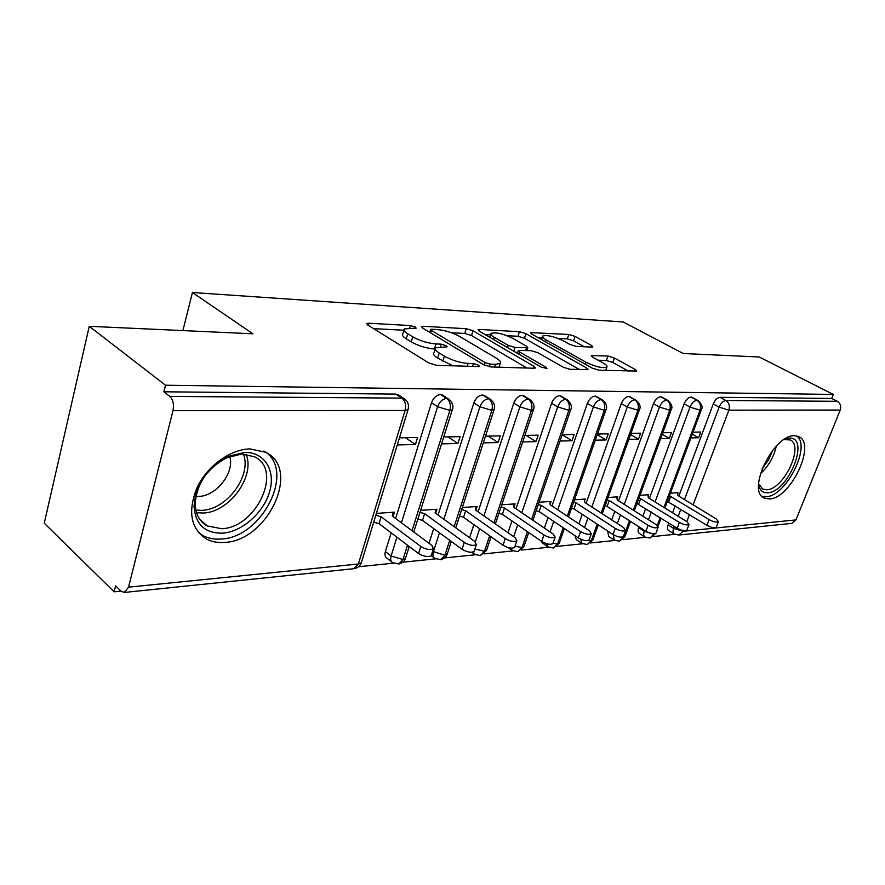 <?xml version="1.0" encoding="UTF-8"?>
<svg xmlns="http://www.w3.org/2000/svg" width="885" height="885" viewBox="0 0 885 885"><rect width="100%" height="100%" fill="white"/><g stroke="black" fill="none" stroke-linecap="round" stroke-linejoin="round"><path stroke-width="1.33" d="M415.375 327.085L410.419 325.569L368.525 323.213L366.711 323.501L367.706 325.005L428.86 362.994L436.482 365.328L478.354 366.578L479.427 366.368L478.553 365.162L473.398 363.591L468.11 363.414C459.89 362.762 452.003 360.339 444.436 356.168L439.237 352.993C435.63 350.726 434.391 348.978 435.508 347.761L447.113 346.854L446.305 345.725L441.25 344.176L435.962 343.944C427.765 343.203 420.021 340.825 412.742 336.82L407.753 333.778C404.379 331.654 403.239 330.039 404.323 328.91L416.127 328.136L415.375 327.085M769.43 498.941L764.352 498.067C746.144 491.562 773.39 434.502 794.387 435.73L798.746 436.604C816.678 443.651 790.504 498.764 769.43 498.941M224.536 542.416C217.776 542.936 211.736 541.797 206.404 539.02C190.563 528.533 187.498 511.298 197.2 487.303C207.422 465.842 230.542 449.248 249.935 448.905L265.566 452.268C301.42 468.63 267.956 540.967 224.536 542.416M591.755 347.119L592.873 346.92L591.501 345.449L575.062 336.411L568.789 334.464L530.403 332.583L531.653 334.021L592.22 368.127L598.935 370.195L636.724 371.08L635.22 369.476L614.345 358.005L607.94 356.024L591.257 355.593L592.651 357.142L602.984 362.883C606.28 364.775 607.564 366.191 606.844 367.153C602.541 368.448 595.616 366.833 586.058 362.275L546.211 339.906C543.213 338.17 542.062 336.875 542.782 336.012C547.118 334.807 553.944 336.4 563.236 340.769L569.73 344.387L576.168 346.378L591.755 347.119M128.535 587.164L358.359 564.01L405.098 410.463L172.984 410.684L128.535 587.164L124.32 592.452L121.079 591.18L115.614 585.848L114.121 591.822L44.25 523.201L89.252 326.299L165.517 385.229L163.891 391.79L169.843 396.425L401.912 398.128L395.783 394.102L163.891 391.79M89.252 326.299L252.933 333.8L192.421 292.515L623.228 321.985L683.231 353.513L759.23 356.998L833.305 394.433L165.517 385.229M473.033 330.802L466.24 328.7L423.063 326.277L421.448 326.532L422.532 328.014L483.652 364.72L490.976 366.965L533.987 368.248L535.337 367.972L533.987 366.301L473.033 330.802L471.539 335.537L464.758 333.457L451.461 332.749M479.438 329.441L519.418 331.698L525.944 333.711L586.556 367.95L587.994 369.587L570.106 369.333L563.236 367.22L538.025 352.783L531.243 350.692L518.422 350.449L519.705 352.02L546.023 367.253L546.985 368.425L541.166 367.109L479.194 331.134L478.022 329.674L479.438 329.441L478.951 330.99M192.421 292.515L182.907 330.592M172.984 410.684C174.146 404.434 173.095 399.677 169.843 396.425M833.305 394.433L831.701 398.449L837.343 401.314C840.407 403.317 841.369 406.226 840.219 410.054L795.969 519.904L791.809 523.356L678.85 535.049L683.154 531.277L795.969 519.904M674.724 534.319L653.207 536.531M645.475 537.317L622.697 539.651M614.798 540.469L590.649 542.947M582.573 543.777L556.953 546.399M548.678 547.251L521.464 550.039M512.99 550.913L484.051 553.877M475.356 554.773L444.535 557.926M435.608 558.844L402.763 562.218M393.582 563.159L358.502 566.754M121.013 591.114L114.121 591.822M376.39 513.4L394.5 512.149L393.117 516.641M397.265 444.945L415.408 444.513L405.43 437.699M415.408 444.513L417.587 437.467L399.445 437.821M831.701 398.449L720.014 397.332L725.877 400.496L837.343 401.314M684.459 499.571L719.129 407.155L713.277 403.969L678.828 496.153M675.222 505.822L672.611 512.802M668.806 522.98L668.086 524.927L673.64 528.411L674.359 526.475M713.277 403.969C715.047 399.92 717.292 397.708 720.014 397.332M395.783 394.102L398.715 395.13M673.972 533.887L668.75 530.58C667.345 529.684 667.113 527.792 668.086 524.927M655.077 501.928L690.023 407.111L684.127 403.837C685.919 399.699 688.242 397.431 691.096 397.044L692.181 397.376M644.645 536.83L639.435 533.467C637.963 532.527 637.709 530.613 638.671 527.703L644.258 531.288L644.568 530.436M684.127 403.837L649.424 498.41M645.718 508.488L642.886 516.209M638.981 526.852L638.671 527.703M677.589 494.04L678.098 492.68L670.365 493.21M690.897 437.92L698.608 437.732L700.732 432.024L693.032 432.179M624.246 504.406L659.458 407.056L653.506 403.704C655.32 399.456 657.732 397.144 660.719 396.745L661.925 397.122M613.88 539.905L608.681 536.487L607.674 531.011M653.506 403.704L618.549 500.788M614.765 511.32L611.69 519.86M648.074 496.286L648.65 494.704L639.977 495.301M660.63 438.639L669.281 438.429L671.416 432.588L662.776 432.754M591.844 507.016L627.288 407L621.303 403.571C623.14 399.212 625.629 396.834 628.77 396.425L630.109 396.856M581.545 543.136L576.378 539.662L574.929 535.613M621.303 403.571L586.113 503.311M582.23 514.329L578.89 523.809M617.077 498.686L617.741 496.828L608.05 497.492M628.815 439.402L638.472 439.17L640.629 433.185L630.972 433.373M557.738 509.793L593.404 406.945L587.386 403.416C589.244 398.947 591.833 396.502 595.129 396.093L596.623 396.58M547.527 546.532L542.416 543.003L540.934 540.945M587.386 403.416L551.986 505.988M548.003 517.537L544.363 528.068M584.476 501.308L585.262 499.051L574.465 499.793M595.306 440.199L606.081 439.945L608.249 433.805L597.475 434.015M521.807 512.747L557.661 406.89L551.609 403.272C553.49 398.67 556.178 396.159 559.652 395.739L561.322 396.292M551.609 403.272L516.032 508.82M511.939 520.966L507.99 532.704M550.127 504.207L551.09 501.397L539.087 502.226M559.995 441.051L571.987 440.763L574.155 434.458L562.174 434.69M483.896 515.878L519.893 406.834L513.82 403.106C515.723 398.383 518.522 395.794 522.183 395.363L524.053 396.004M513.82 403.106L478.099 511.84M473.895 524.639L469.592 537.748M513.908 507.382L515.092 503.875L501.762 504.793M522.714 441.947L536.033 441.626L538.202 435.154L524.894 435.409M443.827 519.23L479.947 406.768L473.851 402.929C475.776 398.073 478.674 395.418 482.557 394.964L484.659 395.717M473.851 402.929L438.031 515.059M433.705 528.588L429.015 543.29M475.865 510.269L477.103 506.485L462.324 507.492M483.287 442.887L498.067 442.533L500.246 435.885L485.478 436.161M401.425 522.814L437.599 406.702L431.493 402.752C433.44 397.741 436.471 395.009 440.564 394.544L442.954 395.418M391.756 561.898L387.01 558.225C385.041 557.019 384.499 554.806 385.373 551.598L391.093 556.001L396.945 537.206M431.493 402.752L395.628 518.51M391.181 532.858L385.373 551.598M435.663 513.355L436.969 509.24L420.607 510.357M441.549 443.883L457.921 443.496L460.111 436.648L443.728 436.969M407.498 545.171L402.985 559.508L398.803 564.022L392.719 562.639C390.75 561.433 390.208 559.22 391.093 556.001L402.985 559.508L405.452 558.457L405.772 557.45M440.564 394.544L446.693 398.449C450.034 401.193 451.096 405.175 449.879 410.419L412.045 530.69M457.921 443.496L447.943 436.88M498.067 442.533L488.111 436.117M536.033 441.626L526.11 435.387M571.987 440.763L562.152 434.723M606.081 439.945L597.253 434.635M638.472 439.17L630.562 434.502M669.281 438.429L662.201 434.336M698.608 437.732L692.302 434.148M449.746 540.292L444.889 555.282L440.708 559.685L434.823 558.38C432.942 557.218 432.455 555.05 433.351 551.875L439.48 532.803M482.557 394.964L488.664 398.759C492.005 401.414 493.067 405.286 491.839 410.386L454.16 526.652M489.659 535.801L484.504 551.3L480.334 555.581L474.637 554.342L472.977 552.085M522.183 395.363L528.279 399.047C531.608 401.635 532.659 405.396 531.431 410.341L493.952 522.902M527.427 531.631L522.006 547.516L517.858 551.698L512.327 550.525L510.711 548.114M559.652 395.739L565.714 399.323C569.033 401.834 570.073 405.496 568.856 410.308L531.608 519.395M563.225 527.759L557.572 543.932L553.446 548.014L548.069 546.897L546.476 543.667M595.129 396.093L601.169 399.589C604.455 402.033 605.495 405.595 604.278 410.275L567.296 516.121M597.198 524.141L591.346 540.525L587.253 544.518L582.009 543.456L580.615 539.142M628.77 396.425L634.777 399.832C638.041 402.21 639.07 405.684 637.864 410.242L601.158 513.046M629.478 520.756L623.449 537.295L619.389 541.189L614.278 540.182L613.305 534.695M660.719 396.745L666.682 400.064C669.923 402.387 670.952 405.772 669.746 410.22L633.339 510.158M654.126 533.92L649.988 538.025L645.01 537.051C643.539 536.122 643.295 534.197 644.258 531.288L654.026 534.208L655.21 533.777M691.096 397.044L697.004 400.285C700.234 402.553 701.241 405.85 700.046 410.186L663.96 507.426M660.199 517.581L657.278 525.436M403.947 330.149L402.83 333.899C401.746 335.05 402.874 336.687 406.237 338.822L407.753 333.778M452.998 365.826L437.655 358.115C434.059 355.836 432.82 354.077 433.949 352.849L435.121 349.033L434.413 348.978C426.216 348.27 418.483 345.891 411.215 341.875L406.237 338.822M403.925 330.238L373.558 328.634M526.984 368.038L471.539 335.537M429.977 331.621L428.384 331.532M431.758 329.231L430.641 329.419L431.415 330.459L485.057 362.562L490.146 364.122L495.545 364.299L500.213 363.381C501.275 362.131 499.914 360.35 496.131 358.049L459.503 336.4C452.423 332.583 444.978 330.293 437.168 329.53L431.758 329.231M485.035 334.519L490.633 334.818M507.061 335.692L517.935 336.267L519.418 331.698M579.609 369.62L524.451 338.269L517.935 336.267M512.68 338.269C503.045 333.678 495.854 332.041 491.087 333.368C490.301 334.264 491.385 335.581 494.317 337.329L508.211 345.371L515.037 347.473L527.825 347.75L526.542 346.212L512.68 338.269M517.78 352.407L515.701 352.319M628.328 371.08L612.785 362.485L606.38 360.505L598.16 360.195M584.343 346.765L573.58 340.813L567.307 338.866L557.992 338.38M542.273 337.55L537.46 337.296M431.471 554.829L431.194 555.703C428.074 557.329 423.86 556.599 418.572 553.523L420.806 546.476C426.116 549.552 430.331 550.282 433.44 548.678L431.913 545.437L392.232 515.988L393.183 512.238M375.837 515.214L381.125 516.785L420.806 546.476M373.735 522.117L379.012 523.677L418.572 553.523M379.012 523.677L381.125 516.785M474.371 550.68L474.128 551.432C471.218 552.948 467.191 552.229 462.036 549.264L464.271 542.428C469.448 545.381 473.486 546.111 476.373 544.618L474.747 541.454L435.088 512.946L435.73 509.317M419.988 512.315L424.601 513.687L464.271 542.428M417.875 519.03L422.488 520.402L462.036 549.264M422.488 520.402L424.601 513.687M514.838 546.753L514.616 547.417C511.906 548.822 508.045 548.103 503.012 545.26L505.258 538.611C510.291 541.443 514.163 542.173 516.862 540.79L515.136 537.693L475.566 510.07L475.931 506.563M461.649 509.572L465.654 510.767L505.258 538.611M459.536 516.099L463.53 517.294L503.012 545.26M463.53 517.294L465.654 510.767M553.07 543.036L552.871 543.611C550.337 544.917 546.62 544.209 541.72 541.476L543.954 535.005C548.877 537.726 552.594 538.445 555.116 537.162L553.291 534.131L513.853 507.337L513.975 503.952M501.032 506.972L504.483 508.012L543.954 535.005M498.908 513.333L502.359 514.362L541.72 541.476M502.359 514.362L504.483 508.012M589.233 539.507L589.056 540.016C586.689 541.233 583.115 540.525 578.325 537.892L580.56 531.597C585.361 534.219 588.934 534.927 591.302 533.732L589.399 530.768L550.138 504.76L550.039 501.474M538.301 504.505L541.255 505.39L580.56 531.597M536.188 510.7L539.131 511.585L578.325 537.892M539.131 511.585L541.255 505.39M222.611 533.168C205.043 533.456 195.519 524.562 194.025 506.485C195.596 484.604 206.99 467.922 228.197 456.428L244.459 452.423C264.416 451.826 275.755 470.278 269.715 491.341C263.951 512.393 242.346 531.774 222.611 533.168M241.782 454.016L226.748 457.733C207.156 468.342 196.636 483.741 195.187 503.941C195.541 514.285 199.579 521.619 207.289 525.944L221.604 528.71C256.396 527.88 283.266 469.835 254.493 456.748L241.782 454.016M195.873 496.397L198.671 496.43C216.482 496.164 234.868 472.435 229.746 456.483M198.406 532.516L203.019 535.624C208.318 538.401 214.314 539.529 221.018 539.031C262.657 537.715 296.243 469.647 263.918 451.007M784.918 438.993L789.143 438.119C810.748 436.582 788.391 492.514 767.627 492.746C763.147 492.989 760.204 490.71 758.81 485.92L758.556 484.781M758.589 483.641L762.671 489.04L766.687 489.759C783.601 489.77 804.565 445.564 790.128 439.933L783.955 439.613M761.908 496.253L766.056 496.739C785.869 496.64 811.534 446.062 796.699 435.918M623.516 536.166L623.361 536.598C621.137 537.737 617.686 537.04 613.006 534.507L615.23 528.367C619.92 530.889 623.372 531.597 625.584 530.48L623.615 527.582L584.565 502.315L584.266 499.118M573.635 502.16L576.124 502.912L615.23 528.367M571.522 508.2L574.011 508.941L613.006 534.507M574.011 508.941L576.124 502.912M656.039 532.98L655.896 533.367C653.816 534.429 650.486 533.732 645.906 531.288L648.119 525.303C652.699 527.737 656.039 528.433 658.119 527.394L656.084 524.562L617.276 499.992L616.79 496.894M607.176 499.937L609.256 500.556L648.119 525.303M605.075 505.822L607.143 506.441L645.906 531.288M607.143 506.441L609.256 500.556M686.948 529.938L686.826 530.281C684.857 531.277 681.638 530.602 677.169 528.234L679.37 522.393C683.839 524.75 687.07 525.436 689.028 524.451L686.937 521.685L648.395 497.779L647.754 494.759M639.07 497.801L679.37 522.393M636.968 503.554L677.169 528.234M638.66 504.063L640.762 498.321M716.363 527.051L716.242 527.349C714.383 528.29 711.274 527.615 706.905 525.325L709.084 519.617C713.465 521.896 716.584 522.581 718.432 521.663L716.286 518.953L678.032 495.666L677.235 492.735M669.414 495.777L709.084 519.617M667.323 501.386L706.905 525.325M668.673 501.795L670.753 496.186M409.678 328.036L410.419 325.569M472.501 366.412L473.398 363.591M440.442 346.809L441.25 344.176M353.69 568.712L358.359 564.01L361.312 562.827L407.996 409.766L405.098 410.463C406.315 405.053 405.253 400.938 401.912 398.128L404.954 399.246M840.219 410.054L728.886 410.164L693.132 504.859M689.459 514.583L686.804 521.608M683.397 530.624L683.154 531.277L673.64 528.411C672.655 531.288 672.877 533.179 674.281 534.075L678.85 535.049M725.877 400.496C729.074 402.708 730.081 405.927 728.886 410.164L719.129 407.155C720.91 403.106 723.156 400.883 725.877 400.496M413.793 531.985L452.29 409.788C453.883 406.204 452.578 402.564 448.396 398.892L446.693 398.449C442.6 398.925 439.568 401.668 437.599 406.702L449.879 410.419L452.29 409.788L452.534 409.003M124.32 592.452L353.956 568.679C357.474 568.115 359.93 566.157 361.312 562.827L361.666 561.687M397.896 394.588L404.025 398.615C407.974 401.37 409.301 405.087 407.996 409.766L408.273 408.87M432.599 551.311L444.889 555.282L447.423 553.446M475.311 541.897L479.659 528.721M513.698 536.686L517.692 524.927M550.061 531.94L553.722 521.387M584.565 527.571L587.928 518.068M617.332 523.522L620.429 514.959M648.506 519.76L651.36 512.028M678.198 516.265L680.819 509.273M455.742 527.792L494.029 409.799C495.556 406.149 494.284 402.598 490.213 399.157L488.664 398.759C484.792 399.224 481.882 401.89 479.947 406.768L491.839 410.386L494.25 409.113M442.268 394.987L449.16 399.389M474.935 548.988L484.504 551.3L486.805 549.64M495.39 523.898L533.423 409.81C534.982 406.303 533.732 402.841 529.684 399.401L528.279 399.047C524.617 399.5 521.818 402.089 519.893 406.834L531.431 410.341L533.622 409.213M484.095 395.363L490.832 399.555M515.004 546.277L522.006 547.516L524.119 546.023M532.914 520.291L570.67 409.821C572.274 406.503 571.046 403.106 566.997 399.644L565.714 399.323C562.24 399.755 559.552 402.288 557.661 406.89L568.856 410.308L570.847 409.29M523.588 395.717L530.192 399.721M552.937 543.401L557.572 543.932L559.497 542.582M568.48 516.906L605.937 409.821C607.564 406.658 606.358 403.339 602.331 399.876L601.169 399.589C597.862 400.009 595.273 402.465 593.404 406.945L604.278 410.275L606.103 409.357M560.935 396.06L567.418 399.898M588.58 540.37L591.346 540.525L593.105 539.308M602.242 513.754L639.379 409.821C641.039 406.834 639.866 403.593 635.839 400.097L634.777 399.832C631.636 400.241 629.135 402.631 627.288 407L637.864 410.242L639.523 409.423M596.302 396.391L602.685 400.086M621.226 537.206L623.449 537.295L625.075 536.188M634.335 510.789L671.14 409.832C672.843 407.034 671.682 403.87 667.655 400.308L666.682 400.064C663.695 400.462 661.283 402.797 659.458 407.056L669.746 410.22L671.261 409.467M629.843 396.701L636.127 400.263M664.867 508.001L701.329 409.832C703.022 407.188 701.882 404.091 697.911 400.518L697.004 400.285C694.161 400.684 691.838 402.952 690.023 407.111L700.046 410.186L701.44 409.512M661.703 396.989L667.898 400.44M411.215 341.875L412.742 336.82M434.413 348.978L435.962 343.944M437.655 358.115L439.237 352.993M442.843 361.312L444.436 356.168M467.225 366.246L468.11 363.414M367.961 325.16L368.525 323.213M533.345 368.226L533.987 366.301M422.532 328.014L423.063 326.277M464.758 333.457L466.24 328.7M430.674 332.904L431.415 330.459M484.261 365.051L485.057 362.562M489.294 366.766L490.146 364.122M494.649 367.076L495.545 364.299M524.451 338.269L525.944 333.711M585.925 369.808L586.556 367.95M518.986 354.232L519.705 352.02M545.591 368.569L546.023 367.253M493.62 339.508L494.317 337.329M507.503 347.562L508.211 345.371M513.82 351.234L515.037 347.473M525.701 350.46L526.52 347.982M545.569 341.853L546.211 339.906M585.372 364.277L586.058 362.275M591.943 356.699L592.386 355.383M606.38 360.505L607.94 356.024M612.785 362.485L614.345 358.005M634.589 371.269L635.22 369.476M531.21 333.756L531.664 332.384M567.307 338.866L568.789 334.464M573.58 340.813L575.062 336.411M590.948 347.075L591.501 345.449M246.063 454.215C255.533 476.329 229.326 512.393 203.174 513.023L196.536 512.714M195.85 510.136L201.769 510.368C226.837 509.804 252.092 475.488 243.386 454.016M776.289 446.151C773.844 457.014 768.534 466.24 760.348 473.84M761.985 468.973L768.434 460.078L772.87 450.056M764.352 498.067L763.368 497.503M433.993 557.76L431.205 555.669M409.235 546.476L405.452 558.457C404.655 561.09 402.432 562.948 398.803 564.022M473.917 553.822L471.782 552.273M451.317 541.443L447.135 554.331C446.328 556.886 444.181 558.678 440.708 559.685M511.707 550.083L508.222 547.616M491.087 536.808L486.551 550.415L480.334 555.581M528.721 532.527L523.876 546.709L517.858 551.698M564.409 528.555L559.287 543.18L553.446 548.014M598.271 524.849L592.917 539.839L587.253 544.518M630.463 521.387L624.899 536.653L619.389 541.189M655.298 533.744L649.988 538.025M661.106 518.145L658.064 526.332M691.993 397.276L697.911 400.518M429.756 332.351L430.564 329.662M498.985 367.198L500.213 363.381M517.482 353.358L518.322 350.759M489.836 337.318L490.843 334.165M526.929 350.515L527.825 347.75M541.598 339.619L542.56 336.687M605.716 370.395L606.844 367.153M431.194 555.703L433.44 548.678M474.128 551.432L476.373 544.618M514.616 547.417L516.862 540.79M552.871 543.611L555.116 537.162M589.056 540.016L591.302 533.732M195.187 503.941L194.025 506.485M226.748 457.733L228.197 456.428M200.132 519.805L207.289 525.944M758.578 483.885L758.81 485.92M761.908 488.608L762.671 489.04M623.361 536.598L625.584 530.48M655.896 533.367L658.119 527.394M686.826 530.281L689.028 524.451M716.242 527.349L718.432 521.663"/></g></svg>
